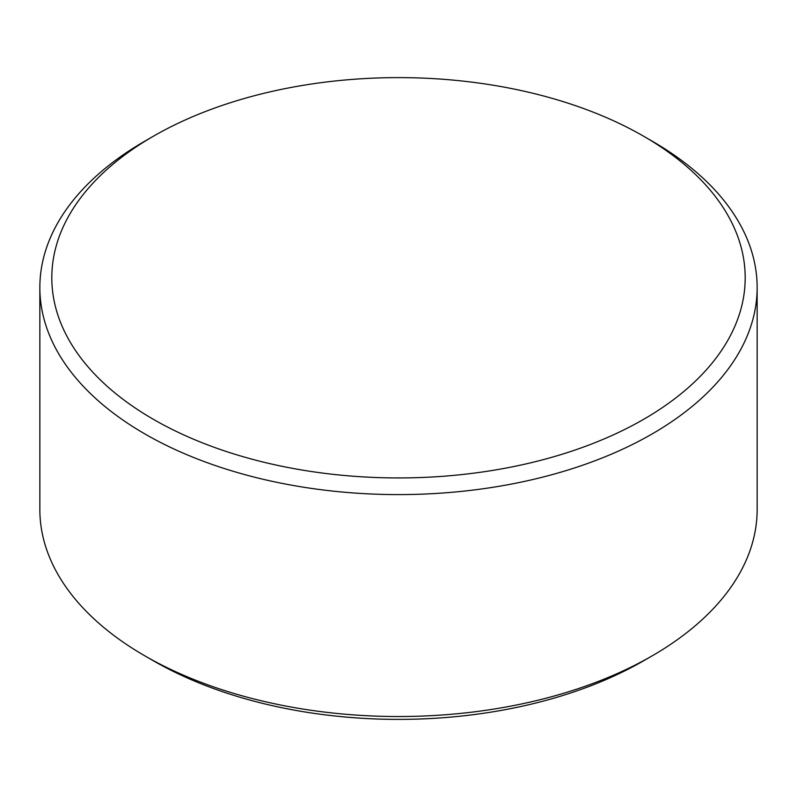 <?xml version="1.0" encoding="UTF-8"?>
<svg xmlns="http://www.w3.org/2000/svg" width="797" height="797" viewBox="0 0 797 797"><rect width="100%" height="100%" fill="white"/><g stroke="black" fill="none" stroke-linecap="round" stroke-linejoin="round"><path stroke-width="1.2" d="M652.105 655.881L643.657 660.763A346.695 200.167 180 0 1 153.353 660.763L144.895 655.881A358.65 207.061 0 0 0 652.105 655.881A358.65 207.061 0 0 0 757.15 509.472L757.15 287.528A358.65 207.061 0 0 0 652.105 141.119L643.657 136.237A346.695 200.167 0 0 0 643.647 136.237A346.695 200.167 0 0 0 153.353 136.237A346.695 200.167 0 0 0 153.343 136.237A346.695 200.167 0 0 0 153.353 419.312A346.695 200.167 0 0 0 643.647 419.312A346.695 200.167 0 0 0 643.657 136.237L652.105 141.119M153.343 136.237L144.895 141.119A358.65 207.061 0 0 0 39.85 287.528A358.65 207.061 0 0 0 144.895 433.947A358.65 207.061 0 0 0 535.753 478.838A358.65 207.061 0 0 0 757.15 287.528M153.353 660.763A346.695 200.167 180 0 1 153.343 660.763L144.895 655.881A358.65 207.061 0 0 1 39.85 509.472L39.85 287.528"/></g></svg>
